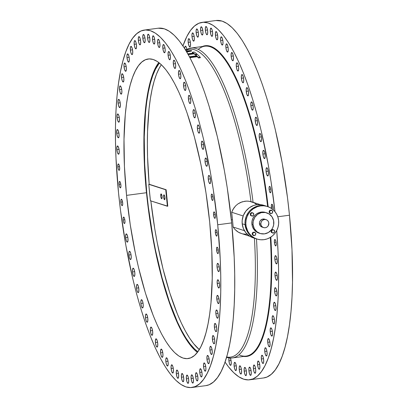 <?xml version="1.0" encoding="UTF-8"?>
<svg xmlns="http://www.w3.org/2000/svg" width="408" height="408" viewBox="0 0 408 408"><rect width="100%" height="100%" fill="white"/><g stroke="black" fill="none" stroke-linecap="round" stroke-linejoin="round"><path stroke-width="0.61" d="M245.065 224.686A17.09 16.361 -72.1 0 1 266.654 206.244A17.09 16.361 107.9 0 0 245.065 224.686L245.05 221.35L246.197 216.47L248.661 212.109L250.925 209.681L255.051 206.984L258.131 205.923L262.946 205.525L266.674 206.249L262.946 205.525L258.131 205.923L255.051 206.984L250.925 209.681L248.661 212.109L246.197 216.47L245.05 221.35L245.065 224.686L242.199 223.763L245.922 224.966A17.09 16.361 -72.1 0 1 267.515 206.519A17.09 16.361 -72.1 0 1 278.613 220.611L277.97 217.357L276.726 214.312L274.926 211.599L272.636 209.309L269.948 207.539L266.97 206.356L263.808 205.8L260.584 205.902L257.428 206.652L253.077 208.921L250.599 211.114L248.564 213.756L247.059 216.75L246.136 219.968L245.835 223.298L246.167 226.608L247.814 231.26L249.614 233.978L251.904 236.268L254.592 238.037L257.57 239.221L260.732 239.771L263.956 239.674L267.113 238.925L270.081 237.553L272.753 235.615L275.017 233.187L276.797 230.357L278.016 227.236L278.628 223.946L278.613 220.611A17.09 16.361 -72.1 0 1 257.025 239.052A17.09 16.361 -72.1 0 1 245.922 224.966L245.065 224.686A17.09 16.361 107.9 0 0 256.163 238.777L252.343 236.941L248.752 233.702L246.259 229.495L245.065 224.686L246.259 229.495L248.752 233.702L252.343 236.941L256.183 238.782A17.09 16.361 -72.1 0 1 245.065 224.686M267.515 206.519L263.787 205.321A17.09 16.361 107.9 0 0 242.199 223.763L243.392 228.572L245.886 232.774L249.477 236.018L253.317 237.859M200.634 30.539L202.791 30.253L200.634 30.539L201.261 33.563L202.19 35.027L202.883 34.083L202.929 31.278A4.167 1.097 82.4 0 1 202.332 35.042A4.167 1.097 82.4 0 1 200.634 30.539A4.167 1.097 82.4 0 1 201.231 26.78A4.167 1.097 82.4 0 1 202.929 31.278L202.302 28.259L201.368 26.79L200.68 27.739L200.634 30.539M142.826 38.24L144.983 37.954L142.826 38.24L143.453 41.259L144.381 42.728L145.075 41.784L145.121 38.979A4.167 1.097 82.4 0 1 144.524 42.743A4.167 1.097 82.4 0 1 142.826 38.24A4.167 1.097 82.4 0 1 143.422 34.476A4.167 1.097 82.4 0 1 145.121 38.979L144.493 35.96L143.56 34.491L142.871 35.435L142.826 38.24M196.161 32.676L198.314 32.39L196.161 32.676L196.784 35.695L197.717 37.164L198.405 36.22L198.451 33.415A4.167 1.097 82.4 0 1 197.855 37.179A4.167 1.097 82.4 0 1 196.161 32.676A4.167 1.097 82.4 0 1 196.758 28.912A4.167 1.097 82.4 0 1 198.451 33.415L197.824 30.396L196.896 28.927L196.202 29.871L196.161 32.676M138.353 40.377L140.51 40.086L138.353 40.377L138.98 43.396L139.908 44.865L140.602 43.916L140.643 41.116A4.167 1.097 82.4 0 1 140.046 44.875A4.167 1.097 82.4 0 1 138.353 40.377A4.167 1.097 82.4 0 1 138.95 36.613A4.167 1.097 82.4 0 1 140.643 41.116L140.02 38.092L139.087 36.628L138.399 37.572L138.353 40.377M192 36.654L194.157 36.363L192 36.654L192.627 39.673L193.555 41.142L194.249 40.193L194.29 37.393A4.167 1.097 82.4 0 1 193.698 41.152A4.167 1.097 82.4 0 1 192 36.654A4.167 1.097 82.4 0 1 192.596 32.89A4.167 1.097 82.4 0 1 194.29 37.393L193.667 34.369L192.734 32.905L192.046 33.849L192 36.654M134.191 44.35L136.349 44.064L134.191 44.35L134.819 47.369L135.747 48.838L136.44 47.894L136.486 45.089A4.167 1.097 82.4 0 1 135.889 48.853A4.167 1.097 82.4 0 1 134.191 44.35A4.167 1.097 82.4 0 1 134.788 40.591A4.167 1.097 82.4 0 1 136.486 45.089L135.859 42.07L134.926 40.601L134.237 41.55L134.191 44.35M188.195 42.427L190.352 42.136L188.195 42.427L188.822 45.446L189.756 46.915L190.444 45.971L190.49 43.166A4.167 1.097 82.4 0 1 189.893 46.93A4.167 1.097 82.4 0 1 188.195 42.427A4.167 1.097 82.4 0 1 188.792 38.663A4.167 1.097 82.4 0 1 190.49 43.166L189.863 40.147L188.935 38.678L188.241 39.622L188.195 42.427M130.392 50.123L132.544 49.837L130.392 50.123L131.014 53.147L131.947 54.611L132.636 53.667L132.682 50.862A4.167 1.097 82.4 0 1 132.085 54.626A4.167 1.097 82.4 0 1 130.392 50.123A4.167 1.097 82.4 0 1 130.988 46.364A4.167 1.097 82.4 0 1 132.682 50.862L132.054 47.843L131.126 46.374L130.433 47.323L130.392 50.123M126.99 57.635L129.147 57.344L126.99 57.635L127.617 60.654L128.546 62.123L129.239 61.175L129.28 58.375A4.167 1.097 82.4 0 1 128.688 62.133A4.167 1.097 82.4 0 1 126.99 57.635A4.167 1.097 82.4 0 1 127.587 53.871A4.167 1.097 82.4 0 1 129.28 58.375L128.658 55.35L127.724 53.887L127.036 54.83L126.99 57.635M124.027 66.795L126.184 66.504L124.027 66.795L124.654 69.814L125.582 71.283L126.276 70.334L126.322 67.534A4.167 1.097 82.4 0 1 125.725 71.293A4.167 1.097 82.4 0 1 124.027 66.795A4.167 1.097 82.4 0 1 124.624 63.031A4.167 1.097 82.4 0 1 126.322 67.534L125.695 64.51L124.761 63.046L124.073 63.99L124.027 66.795M121.533 77.505L123.69 77.219L121.533 77.505L122.16 80.524L123.094 81.993L123.782 81.049L123.828 78.244A4.167 1.097 82.4 0 1 123.231 82.008A4.167 1.097 82.4 0 1 121.533 77.505A4.167 1.097 82.4 0 1 122.13 73.741A4.167 1.097 82.4 0 1 123.828 78.244L123.201 75.225L122.273 73.756L121.579 74.7L121.533 77.505M119.539 89.648L121.696 89.362L119.539 89.648L120.166 92.672L121.099 94.136L121.788 93.192L121.834 90.387A4.167 1.097 82.4 0 1 121.237 94.151A4.167 1.097 82.4 0 1 119.539 89.648A4.167 1.097 82.4 0 1 120.136 85.889A4.167 1.097 82.4 0 1 121.834 90.387L121.207 87.368L120.273 85.899L119.585 86.848L119.539 89.648M118.065 103.097L120.222 102.811L118.065 103.097L118.692 106.116L119.626 107.584L120.314 106.641L120.36 103.836A4.167 1.097 82.4 0 1 119.763 107.6A4.167 1.097 82.4 0 1 118.065 103.097A4.167 1.097 82.4 0 1 118.662 99.333A4.167 1.097 82.4 0 1 120.36 103.836L119.733 100.817L118.799 99.348L118.111 100.291L118.065 103.097M117.127 117.698L119.284 117.412L117.127 117.698L117.754 120.717L118.687 122.186L119.376 121.242L119.422 118.437A4.167 1.097 82.4 0 1 118.825 122.201A4.167 1.097 82.4 0 1 117.127 117.698A4.167 1.097 82.4 0 1 117.723 113.934A4.167 1.097 82.4 0 1 119.422 118.437L118.794 115.418L117.861 113.949L117.172 114.893L117.127 117.698M116.734 133.294L118.891 133.003L116.734 133.294L117.361 136.313L118.294 137.782L118.983 136.833L119.029 134.033A4.167 1.097 82.4 0 1 118.432 137.792A4.167 1.097 82.4 0 1 116.734 133.294A4.167 1.097 82.4 0 1 117.331 129.53A4.167 1.097 82.4 0 1 119.029 134.033L118.402 131.014L117.468 129.545L116.78 130.489L116.734 133.294M116.892 149.71L119.049 149.425L116.892 149.71L117.519 152.73L118.453 154.199L119.141 153.255L119.187 150.45A4.167 1.097 82.4 0 1 118.59 154.214A4.167 1.097 82.4 0 1 116.892 149.71A4.167 1.097 82.4 0 1 117.489 145.947A4.167 1.097 82.4 0 1 119.187 150.45L118.56 147.431L117.626 145.962L116.938 146.906L116.892 149.71M125.669 237.645L127.826 237.354L125.669 237.645L126.296 240.664L127.225 242.133L127.918 241.189L127.964 238.384A4.167 1.097 82.4 0 1 127.367 242.148A4.167 1.097 82.4 0 1 125.669 237.645A4.167 1.097 82.4 0 1 126.266 233.881A4.167 1.097 82.4 0 1 127.964 238.384L127.337 235.365L126.403 233.896L125.715 234.84L125.669 237.645M128.887 255.046L131.044 254.76L128.887 255.046L129.514 258.07L130.443 259.534L131.136 258.59L131.182 255.785A4.167 1.097 82.4 0 1 130.585 259.549A4.167 1.097 82.4 0 1 128.887 255.046A4.167 1.097 82.4 0 1 129.484 251.287A4.167 1.097 82.4 0 1 131.182 255.785L130.555 252.766L129.622 251.297L128.933 252.246L128.887 255.046M132.524 271.942L134.681 271.651L132.524 271.942L133.151 274.961L134.079 276.43L134.773 275.487L134.819 272.682A4.167 1.097 82.4 0 1 134.222 276.445A4.167 1.097 82.4 0 1 132.524 271.942A4.167 1.097 82.4 0 1 133.12 268.178A4.167 1.097 82.4 0 1 134.819 272.682L134.191 269.663L133.258 268.194L132.569 269.137L132.524 271.942M136.537 288.14L138.695 287.849L136.537 288.14L137.159 291.159L138.093 292.628L138.781 291.679L138.827 288.879A4.167 1.097 82.4 0 1 138.23 292.638A4.167 1.097 82.4 0 1 136.537 288.14A4.167 1.097 82.4 0 1 137.134 284.376A4.167 1.097 82.4 0 1 138.827 288.879L138.2 285.86L137.272 284.391L136.578 285.335L136.537 288.14M140.882 303.46L143.04 303.175L140.882 303.46L141.51 306.485L142.438 307.948L143.131 307.005L143.177 304.2A4.167 1.097 82.4 0 1 142.581 307.964A4.167 1.097 82.4 0 1 140.882 303.46A4.167 1.097 82.4 0 1 141.479 299.702A4.167 1.097 82.4 0 1 143.177 304.2L142.55 301.18L141.617 299.712L140.928 300.66L140.882 303.46M145.513 317.745L147.671 317.455L145.513 317.745L146.141 320.765L147.069 322.233L147.762 321.29L147.808 318.485A4.167 1.097 82.4 0 1 147.212 322.249A4.167 1.097 82.4 0 1 145.513 317.745A4.167 1.097 82.4 0 1 146.11 313.981A4.167 1.097 82.4 0 1 147.808 318.485L147.181 315.466L146.248 313.997L145.559 314.94L145.513 317.745M150.379 330.827L152.536 330.541L150.379 330.827L151.006 333.851L151.939 335.315L152.628 334.371L152.674 331.566A4.167 1.097 82.4 0 1 152.077 335.33A4.167 1.097 82.4 0 1 150.379 330.827A4.167 1.097 82.4 0 1 150.975 327.068A4.167 1.097 82.4 0 1 152.674 331.566L152.046 328.547L151.118 327.078L150.424 328.027L150.379 330.827M155.428 342.572L157.585 342.286L155.428 342.572L156.055 345.591L156.988 347.06L157.677 346.117L157.723 343.312A4.167 1.097 82.4 0 1 157.126 347.075A4.167 1.097 82.4 0 1 155.428 342.572A4.167 1.097 82.4 0 1 156.024 338.808A4.167 1.097 82.4 0 1 157.723 343.312L157.095 340.292L156.167 338.824L155.474 339.767L155.428 342.572M160.604 352.844L162.761 352.558L160.604 352.844L161.231 355.863L162.165 357.332L162.853 356.388L162.899 353.583A4.167 1.097 82.4 0 1 162.302 357.347A4.167 1.097 82.4 0 1 160.604 352.844A4.167 1.097 82.4 0 1 161.201 349.08A4.167 1.097 82.4 0 1 162.899 353.583L162.272 350.564L161.339 349.095L160.65 350.038L160.604 352.844M165.852 361.534L168.009 361.248L165.852 361.534L166.474 364.553L167.407 366.022L168.096 365.078L168.142 362.273A4.167 1.097 82.4 0 1 167.545 366.037A4.167 1.097 82.4 0 1 165.852 361.534A4.167 1.097 82.4 0 1 166.449 357.775A4.167 1.097 82.4 0 1 168.142 362.273L167.515 359.254L166.586 357.785L165.893 358.734L165.852 361.534M228.914 360.851L231.071 360.56L228.914 360.851L229.541 363.87L230.474 365.339L231.163 364.395L231.209 361.59A4.167 1.097 82.4 0 1 230.612 365.354A4.167 1.097 82.4 0 1 228.914 360.851A4.167 1.097 82.4 0 1 229 357.867L228.914 360.851M171.11 368.546L173.262 368.261L171.11 368.546L171.732 371.571L172.666 373.034L173.354 372.091L173.4 369.286A4.167 1.097 82.4 0 1 172.803 373.05A4.167 1.097 82.4 0 1 171.11 368.546A4.167 1.097 82.4 0 1 171.702 364.788A4.167 1.097 82.4 0 1 173.4 369.286L172.773 366.267L171.845 364.798L171.151 365.746L171.11 368.546M234.126 366.109L236.283 365.823L234.126 366.109L234.753 369.128L235.686 370.597L236.375 369.653L236.421 366.848A4.167 1.097 82.4 0 1 235.824 370.612A4.167 1.097 82.4 0 1 234.126 366.109A4.167 1.097 82.4 0 1 234.722 362.345A4.167 1.097 82.4 0 1 236.421 366.848L235.793 363.829L234.865 362.36L234.172 363.304L234.126 366.109M176.317 373.805L178.475 373.519L176.317 373.805L176.945 376.829L177.878 378.293L178.566 377.349L178.612 374.544A4.167 1.097 82.4 0 1 178.016 378.308A4.167 1.097 82.4 0 1 176.317 373.805A4.167 1.097 82.4 0 1 176.914 370.046A4.167 1.097 82.4 0 1 178.612 374.544L177.985 371.525L177.057 370.056L176.363 371.005L176.317 373.805M239.236 369.556L241.393 369.265L239.236 369.556L239.863 372.575L240.796 374.044L241.485 373.096L241.531 370.296A4.167 1.097 82.4 0 1 240.934 374.054A4.167 1.097 82.4 0 1 239.236 369.556A4.167 1.097 82.4 0 1 239.833 365.792A4.167 1.097 82.4 0 1 241.531 370.296L240.904 367.271L239.975 365.808L239.282 366.751L239.236 369.556M181.427 377.252L183.585 376.966L181.427 377.252L182.055 380.271L182.988 381.74L183.677 380.797L183.722 377.992A4.167 1.097 82.4 0 1 183.126 381.755A4.167 1.097 82.4 0 1 181.427 377.252A4.167 1.097 82.4 0 1 182.024 373.488A4.167 1.097 82.4 0 1 183.722 377.992L183.095 374.972L182.167 373.504L181.473 374.447L181.427 377.252M244.188 371.153L246.345 370.862L244.188 371.153L244.815 374.172L245.749 375.64L246.437 374.692L246.483 371.892A4.167 1.097 82.4 0 1 245.886 375.651A4.167 1.097 82.4 0 1 244.188 371.153A4.167 1.097 82.4 0 1 244.785 367.389A4.167 1.097 82.4 0 1 246.483 371.892L245.856 368.868L244.922 367.404L244.234 368.348L244.188 371.153M186.38 378.848L188.537 378.563L186.38 378.848L187.007 381.868L187.94 383.336L188.629 382.393L188.674 379.588A4.167 1.097 82.4 0 1 188.078 383.352A4.167 1.097 82.4 0 1 186.38 378.848A4.167 1.097 82.4 0 1 186.976 375.085A4.167 1.097 82.4 0 1 188.674 379.588L188.047 376.569L187.119 375.1L186.425 376.043L186.38 378.848M248.926 370.882L251.083 370.591L248.926 370.882L249.553 373.901L250.487 375.365L251.175 374.422L251.221 371.622A4.167 1.097 82.4 0 1 250.624 375.38A4.167 1.097 82.4 0 1 248.926 370.882A4.167 1.097 82.4 0 1 249.523 367.118A4.167 1.097 82.4 0 1 251.221 371.622L250.594 368.597L249.665 367.134L248.972 368.077L248.926 370.882M191.117 378.578L193.275 378.293L191.117 378.578L191.745 381.597L192.678 383.066L193.367 382.123L193.412 379.318A4.167 1.097 82.4 0 1 192.816 383.081A4.167 1.097 82.4 0 1 191.117 378.578A4.167 1.097 82.4 0 1 191.714 374.814A4.167 1.097 82.4 0 1 193.412 379.318L192.785 376.298L191.857 374.83L191.163 375.773L191.117 378.578M253.404 368.745L255.556 368.455L253.404 368.745L254.026 371.765L254.959 373.233L255.648 372.29L255.694 369.485A4.167 1.097 82.4 0 1 255.097 373.249A4.167 1.097 82.4 0 1 253.404 368.745A4.167 1.097 82.4 0 1 254 364.981A4.167 1.097 82.4 0 1 255.694 369.485L255.066 366.466L254.138 364.997L253.445 365.94L253.404 368.745M195.595 376.441L197.752 376.156L195.595 376.441L196.222 379.465L197.151 380.929L197.844 379.986L197.885 377.181A4.167 1.097 82.4 0 1 197.288 380.945A4.167 1.097 82.4 0 1 195.595 376.441A4.167 1.097 82.4 0 1 196.192 372.683A4.167 1.097 82.4 0 1 197.885 377.181L197.263 374.161L196.33 372.693L195.641 373.641L195.595 376.441M257.56 364.767L259.718 364.482L257.56 364.767L258.188 367.786L259.121 369.255L259.809 368.312L259.855 365.507A4.167 1.097 82.4 0 1 259.259 369.271A4.167 1.097 82.4 0 1 257.56 364.767A4.167 1.097 82.4 0 1 258.157 361.004A4.167 1.097 82.4 0 1 259.855 365.507L259.228 362.488L258.3 361.019L257.606 361.962L257.56 364.767M199.757 372.468L201.909 372.178L199.757 372.468L200.379 375.488L201.312 376.956L202.001 376.008L202.047 373.208A4.167 1.097 82.4 0 1 201.45 376.966A4.167 1.097 82.4 0 1 199.757 372.468A4.167 1.097 82.4 0 1 200.348 368.705A4.167 1.097 82.4 0 1 202.047 373.208L201.419 370.184L200.491 368.72L199.798 369.663L199.757 372.468M261.365 358.994L263.522 358.709L261.365 358.994L261.992 362.013L262.92 363.482L263.614 362.539L263.655 359.734A4.167 1.097 82.4 0 1 263.058 363.497A4.167 1.097 82.4 0 1 261.365 358.994A4.167 1.097 82.4 0 1 261.962 355.23A4.167 1.097 82.4 0 1 263.655 359.734L263.033 356.714L262.099 355.246L261.411 356.189L261.365 358.994M203.556 366.695L205.714 366.404L203.556 366.695L204.184 369.714L205.112 371.183L205.805 370.235L205.851 367.435A4.167 1.097 82.4 0 1 205.255 371.193A4.167 1.097 82.4 0 1 203.556 366.695A4.167 1.097 82.4 0 1 204.153 362.931A4.167 1.097 82.4 0 1 205.851 367.435L205.224 364.41L204.291 362.947L203.602 363.89L203.556 366.695M264.767 351.487L266.919 351.201L264.767 351.487L265.389 354.506L266.322 355.975L267.01 355.031L267.056 352.226A4.167 1.097 82.4 0 1 266.46 355.99A4.167 1.097 82.4 0 1 264.767 351.487A4.167 1.097 82.4 0 1 265.358 347.723A4.167 1.097 82.4 0 1 267.056 352.226L266.429 349.207L265.501 347.738L264.807 348.682L264.767 351.487M206.958 359.183L209.115 358.897L206.958 359.183L207.585 362.207L208.514 363.671L209.207 362.727L209.248 359.922A4.167 1.097 82.4 0 1 208.651 363.686A4.167 1.097 82.4 0 1 206.958 359.183A4.167 1.097 82.4 0 1 207.555 355.424A4.167 1.097 82.4 0 1 209.248 359.922L208.626 356.903L207.692 355.434L207.004 356.383L206.958 359.183M267.725 342.327L269.882 342.037L267.725 342.327L268.352 345.346L269.285 346.815L269.974 345.872L270.02 343.067A4.167 1.097 82.4 0 1 269.423 346.831A4.167 1.097 82.4 0 1 267.725 342.327A4.167 1.097 82.4 0 1 268.321 338.564A4.167 1.097 82.4 0 1 270.02 343.067L269.392 340.048L268.464 338.579L267.77 339.522L267.725 342.327M209.921 350.023L212.073 349.738L209.921 350.023L210.543 353.048L211.477 354.511L212.165 353.568L212.211 350.763A4.167 1.097 82.4 0 1 211.614 354.526A4.167 1.097 82.4 0 1 209.921 350.023A4.167 1.097 82.4 0 1 210.518 346.265A4.167 1.097 82.4 0 1 212.211 350.763L211.584 347.744L210.656 346.275L209.962 347.223L209.921 350.023M270.218 331.612L272.376 331.327L270.218 331.612L270.846 334.637L271.774 336.1L272.468 335.157L272.513 332.352A4.167 1.097 82.4 0 1 271.917 336.115A4.167 1.097 82.4 0 1 270.218 331.612A4.167 1.097 82.4 0 1 270.815 327.853A4.167 1.097 82.4 0 1 272.513 332.352L271.886 329.332L270.953 327.864L270.264 328.812L270.218 331.612M212.41 339.313L214.567 339.028L212.41 339.313L213.037 342.332L213.971 343.801L214.659 342.858L214.705 340.053A4.167 1.097 82.4 0 1 214.108 343.817A4.167 1.097 82.4 0 1 212.41 339.313A4.167 1.097 82.4 0 1 213.007 335.549A4.167 1.097 82.4 0 1 214.705 340.053L214.078 337.034L213.144 335.565L212.456 336.508L212.41 339.313M272.212 319.469L274.37 319.184L272.212 319.469L272.84 322.488L273.773 323.957L274.462 323.014L274.507 320.209A4.167 1.097 82.4 0 1 273.911 323.972A4.167 1.097 82.4 0 1 272.212 319.469A4.167 1.097 82.4 0 1 272.809 315.705A4.167 1.097 82.4 0 1 274.507 320.209L273.88 317.189L272.947 315.721L272.258 316.664L272.212 319.469M214.404 327.17L216.561 326.879L214.404 327.17L215.031 330.189L215.965 331.658L216.653 330.71L216.699 327.91A4.167 1.097 82.4 0 1 216.102 331.668A4.167 1.097 82.4 0 1 214.404 327.17A4.167 1.097 82.4 0 1 215.001 323.406A4.167 1.097 82.4 0 1 216.699 327.91L216.072 324.885L215.138 323.422L214.45 324.365L214.404 327.17M273.686 306.02L275.844 305.735L273.686 306.02L274.314 309.045L275.247 310.508L275.935 309.565L275.981 306.76A4.167 1.097 82.4 0 1 275.385 310.524A4.167 1.097 82.4 0 1 273.686 306.02A4.167 1.097 82.4 0 1 274.283 302.262A4.167 1.097 82.4 0 1 275.981 306.76L275.354 303.741L274.421 302.272L273.732 303.22L273.686 306.02M215.878 313.721L218.035 313.436L215.878 313.721L216.505 316.741L217.439 318.209L218.127 317.266L218.173 314.461A4.167 1.097 82.4 0 1 217.576 318.225A4.167 1.097 82.4 0 1 215.878 313.721A4.167 1.097 82.4 0 1 216.475 309.958A4.167 1.097 82.4 0 1 218.173 314.461L217.546 311.442L216.617 309.973L215.924 310.916L215.878 313.721M274.625 291.419L276.782 291.134L274.625 291.419L275.252 294.443L276.185 295.907L276.874 294.964L276.92 292.159A4.167 1.097 82.4 0 1 276.323 295.922A4.167 1.097 82.4 0 1 274.625 291.419A4.167 1.097 82.4 0 1 275.221 287.66A4.167 1.097 82.4 0 1 276.92 292.159L276.293 289.139L275.359 287.671L274.671 288.619L274.625 291.419M216.816 299.12L218.974 298.835L216.816 299.12L217.444 302.139L218.377 303.608L219.065 302.665L219.111 299.86A4.167 1.097 82.4 0 1 218.515 303.623A4.167 1.097 82.4 0 1 216.816 299.12A4.167 1.097 82.4 0 1 217.413 295.356A4.167 1.097 82.4 0 1 219.111 299.86L218.484 296.84L217.556 295.372L216.862 296.315L216.816 299.12M275.017 275.828L277.175 275.538L275.017 275.828L275.645 278.848L276.578 280.316L277.267 279.368L277.312 276.568A4.167 1.097 82.4 0 1 276.716 280.327A4.167 1.097 82.4 0 1 275.017 275.828A4.167 1.097 82.4 0 1 275.614 272.065A4.167 1.097 82.4 0 1 277.312 276.568L276.685 273.544L275.752 272.08L275.063 273.023L275.017 275.828M217.209 283.524L219.366 283.239L217.209 283.524L217.836 286.543L218.77 288.012L219.458 287.069L219.504 284.264A4.167 1.097 82.4 0 1 218.907 288.028A4.167 1.097 82.4 0 1 217.209 283.524A4.167 1.097 82.4 0 1 217.806 279.76A4.167 1.097 82.4 0 1 219.504 284.264L218.877 281.245L217.949 279.776L217.255 280.719L217.209 283.524M274.859 259.411L277.017 259.121L274.859 259.411L275.487 262.431L276.42 263.894L277.108 262.951L277.154 260.151A4.167 1.097 82.4 0 1 276.558 263.91A4.167 1.097 82.4 0 1 274.859 259.411A4.167 1.097 82.4 0 1 275.456 255.648A4.167 1.097 82.4 0 1 277.154 260.151L276.527 257.127L275.594 255.663L274.905 256.606L274.859 259.411M217.051 267.107L219.208 266.822L217.051 267.107L217.678 270.127L218.611 271.595L219.3 270.652L219.346 267.847A4.167 1.097 82.4 0 1 218.749 271.611A4.167 1.097 82.4 0 1 217.051 267.107A4.167 1.097 82.4 0 1 217.648 263.344A4.167 1.097 82.4 0 1 219.346 267.847L218.719 264.828L217.79 263.359L217.097 264.302L217.051 267.107M266.082 171.477L268.24 171.187L266.082 171.477L266.71 174.496L267.643 175.965L268.331 175.017L268.377 172.217A4.167 1.097 82.4 0 1 267.781 175.976A4.167 1.097 82.4 0 1 266.082 171.477A4.167 1.097 82.4 0 1 266.679 167.714A4.167 1.097 82.4 0 1 268.377 172.217L267.75 169.192L266.822 167.729L266.128 168.672L266.082 171.477M208.274 179.173L210.431 178.888L208.274 179.173L208.901 182.192L209.834 183.661L210.523 182.718L210.569 179.913A4.167 1.097 82.4 0 1 209.972 183.677A4.167 1.097 82.4 0 1 208.274 179.173A4.167 1.097 82.4 0 1 208.871 175.409A4.167 1.097 82.4 0 1 210.569 179.913L209.941 176.894L209.013 175.425L208.32 176.368L208.274 179.173M262.864 154.071L265.022 153.785L262.864 154.071L263.491 157.09L264.425 158.559L265.113 157.615L265.159 154.811A4.167 1.097 82.4 0 1 264.562 158.574A4.167 1.097 82.4 0 1 262.864 154.071A4.167 1.097 82.4 0 1 263.461 150.307A4.167 1.097 82.4 0 1 265.159 154.811L264.532 151.791L263.604 150.322L262.91 151.266L262.864 154.071M205.056 161.772L207.213 161.481L205.056 161.772L205.683 164.791L206.616 166.26L207.305 165.311L207.351 162.511A4.167 1.097 82.4 0 1 206.754 166.27A4.167 1.097 82.4 0 1 205.056 161.772A4.167 1.097 82.4 0 1 205.652 158.008A4.167 1.097 82.4 0 1 207.351 162.511L206.723 159.487L205.795 158.024L205.102 158.967L205.056 161.772M259.228 137.18L261.385 136.889L259.228 137.18L259.855 140.199L260.788 141.668L261.477 140.719L261.523 137.919A4.167 1.097 82.4 0 1 260.926 141.678A4.167 1.097 82.4 0 1 259.228 137.18A4.167 1.097 82.4 0 1 259.825 133.416A4.167 1.097 82.4 0 1 261.523 137.919L260.896 134.895L259.967 133.431L259.274 134.375L259.228 137.18M201.424 144.876L203.582 144.59L201.424 144.876L202.047 147.895L202.98 149.364L203.669 148.42L203.714 145.615A4.167 1.097 82.4 0 1 203.118 149.379A4.167 1.097 82.4 0 1 201.424 144.876A4.167 1.097 82.4 0 1 202.021 141.112A4.167 1.097 82.4 0 1 203.714 145.615L203.092 142.596L202.159 141.127L201.47 142.071L201.424 144.876M255.219 120.982L257.377 120.692L255.219 120.982L255.847 124.001L256.775 125.47L257.468 124.522L257.509 121.722A4.167 1.097 82.4 0 1 256.913 125.48A4.167 1.097 82.4 0 1 255.219 120.982A4.167 1.097 82.4 0 1 255.816 117.218A4.167 1.097 82.4 0 1 257.509 121.722L256.887 118.697L255.954 117.234L255.265 118.177L255.219 120.982M197.411 128.678L199.568 128.393L197.411 128.678L198.038 131.697L198.966 133.166L199.66 132.223L199.706 129.418A4.167 1.097 82.4 0 1 199.109 133.181A4.167 1.097 82.4 0 1 197.411 128.678A4.167 1.097 82.4 0 1 198.007 124.919A4.167 1.097 82.4 0 1 199.706 129.418L199.079 126.398L198.145 124.93L197.457 125.873L197.411 128.678M250.869 105.657L253.026 105.371L250.869 105.657L251.496 108.676L252.43 110.145L253.118 109.201L253.164 106.396A4.167 1.097 82.4 0 1 252.567 110.16A4.167 1.097 82.4 0 1 250.869 105.657A4.167 1.097 82.4 0 1 251.466 101.893A4.167 1.097 82.4 0 1 253.164 106.396L252.537 103.377L251.609 101.908L250.915 102.852L250.869 105.657M193.066 113.358L195.223 113.067L193.066 113.358L193.688 116.377L194.621 117.846L195.31 116.897L195.356 114.097A4.167 1.097 82.4 0 1 194.759 117.856A4.167 1.097 82.4 0 1 193.066 113.358A4.167 1.097 82.4 0 1 193.662 109.594A4.167 1.097 82.4 0 1 195.356 114.097L194.733 111.073L193.8 109.609L193.111 110.553L193.066 113.358M246.238 91.377L248.395 91.086L246.238 91.377L246.865 94.396L247.799 95.865L248.487 94.916L248.533 92.116A4.167 1.097 82.4 0 1 247.936 95.875A4.167 1.097 82.4 0 1 246.238 91.377A4.167 1.097 82.4 0 1 246.835 87.613A4.167 1.097 82.4 0 1 248.533 92.116L247.906 89.092L246.978 87.628L246.284 88.572L246.238 91.377M188.43 99.073L190.587 98.787L188.43 99.073L189.057 102.092L189.99 103.561L190.679 102.617L190.725 99.812A4.167 1.097 82.4 0 1 190.128 103.576A4.167 1.097 82.4 0 1 188.43 99.073A4.167 1.097 82.4 0 1 189.026 95.309A4.167 1.097 82.4 0 1 190.725 99.812L190.097 96.793L189.169 95.324L188.476 96.268L188.43 99.073M241.373 78.29L243.53 78.004L241.373 78.29L242 81.309L242.928 82.778L243.622 81.835L243.668 79.03A4.167 1.097 82.4 0 1 243.071 82.793A4.167 1.097 82.4 0 1 241.373 78.29A4.167 1.097 82.4 0 1 241.97 74.526A4.167 1.097 82.4 0 1 243.668 79.03L243.041 76.01L242.107 74.542L241.419 75.485L241.373 78.29M183.564 85.991L185.722 85.7L183.564 85.991L184.192 89.01L185.125 90.479L185.813 89.531L185.859 86.731A4.167 1.097 82.4 0 1 185.263 90.489A4.167 1.097 82.4 0 1 183.564 85.991A4.167 1.097 82.4 0 1 184.161 82.227A4.167 1.097 82.4 0 1 185.859 86.731L185.232 83.706L184.299 82.243L183.61 83.186L183.564 85.991M236.324 66.545L238.481 66.259L236.324 66.545L236.951 69.569L237.879 71.033L238.573 70.089L238.619 67.284A4.167 1.097 82.4 0 1 238.022 71.048A4.167 1.097 82.4 0 1 236.324 66.545A4.167 1.097 82.4 0 1 236.921 62.786A4.167 1.097 82.4 0 1 238.619 67.284L237.992 64.265L237.058 62.801L236.37 63.745L236.324 66.545M178.515 74.246L180.673 73.96L178.515 74.246L179.143 77.265L180.076 78.734L180.764 77.79L180.81 74.985A4.167 1.097 82.4 0 1 180.214 78.749A4.167 1.097 82.4 0 1 178.515 74.246A4.167 1.097 82.4 0 1 179.112 70.482A4.167 1.097 82.4 0 1 180.81 74.985L180.183 71.966L179.25 70.497L178.561 71.441L178.515 74.246M231.147 56.273L233.305 55.988L231.147 56.273L231.775 59.293L232.708 60.761L233.396 59.818L233.442 57.013A4.167 1.097 82.4 0 1 232.846 60.777A4.167 1.097 82.4 0 1 231.147 56.273A4.167 1.097 82.4 0 1 231.744 52.51A4.167 1.097 82.4 0 1 233.442 57.013L232.815 53.994L231.882 52.525L231.193 53.468L231.147 56.273M173.339 63.974L175.496 63.684L173.339 63.974L173.966 66.994L174.899 68.462L175.588 67.514L175.634 64.714A4.167 1.097 82.4 0 1 175.037 68.473A4.167 1.097 82.4 0 1 173.339 63.974A4.167 1.097 82.4 0 1 173.936 60.211A4.167 1.097 82.4 0 1 175.634 64.714L175.006 61.695L174.078 60.226L173.385 61.169L173.339 63.974M225.904 47.583L228.062 47.297L225.904 47.583L226.532 50.602L227.46 52.071L228.154 51.127L228.194 48.322A4.167 1.097 82.4 0 1 227.598 52.086A4.167 1.097 82.4 0 1 225.904 47.583A4.167 1.097 82.4 0 1 226.501 43.819A4.167 1.097 82.4 0 1 228.194 48.322L227.572 45.303L226.639 43.835L225.95 44.778L225.904 47.583M168.096 55.284L170.253 54.993L168.096 55.284L168.723 58.303L169.651 59.772L170.345 58.823L170.391 56.023A4.167 1.097 82.4 0 1 169.794 59.782A4.167 1.097 82.4 0 1 168.096 55.284A4.167 1.097 82.4 0 1 168.693 51.52A4.167 1.097 82.4 0 1 170.391 56.023L169.764 52.999L168.83 51.535L168.142 52.479L168.096 55.284M220.646 40.571L222.804 40.285L220.646 40.571L221.274 43.59L222.202 45.058L222.895 44.115L222.941 41.31A4.167 1.097 82.4 0 1 222.345 45.074A4.167 1.097 82.4 0 1 220.646 40.571A4.167 1.097 82.4 0 1 221.243 36.807A4.167 1.097 82.4 0 1 222.941 41.31L222.314 38.291L221.381 36.822L220.692 37.765L220.646 40.571M162.838 48.272L164.995 47.981L162.838 48.272L163.465 51.291L164.393 52.76L165.087 51.811L165.133 49.011A4.167 1.097 82.4 0 1 164.536 52.77A4.167 1.097 82.4 0 1 162.838 48.272A4.167 1.097 82.4 0 1 163.435 44.508A4.167 1.097 82.4 0 1 165.133 49.011L164.506 45.987L163.572 44.523L162.884 45.467L162.838 48.272M215.434 35.312L217.591 35.027L215.434 35.312L216.061 38.332L216.99 39.8L217.683 38.857L217.729 36.052A4.167 1.097 82.4 0 1 217.132 39.816A4.167 1.097 82.4 0 1 215.434 35.312A4.167 1.097 82.4 0 1 216.031 31.549A4.167 1.097 82.4 0 1 217.729 36.052L217.102 33.033L216.169 31.564L215.48 32.507L215.434 35.312M157.626 43.013L159.783 42.723L157.626 43.013L158.253 46.033L159.181 47.501L159.875 46.553L159.921 43.753A4.167 1.097 82.4 0 1 159.324 47.512A4.167 1.097 82.4 0 1 157.626 43.013A4.167 1.097 82.4 0 1 158.222 39.25A4.167 1.097 82.4 0 1 159.921 43.753L159.293 40.729L158.36 39.265L157.672 40.208L157.626 43.013M210.324 31.865L212.481 31.579L210.324 31.865L210.951 34.884L211.88 36.353L212.573 35.409L212.619 32.604A4.167 1.097 82.4 0 1 212.022 36.368A4.167 1.097 82.4 0 1 210.324 31.865A4.167 1.097 82.4 0 1 210.921 28.101A4.167 1.097 82.4 0 1 212.619 32.604L211.992 29.585L211.058 28.116L210.37 29.06L210.324 31.865M152.516 39.566L154.673 39.275L152.516 39.566L153.143 42.585L154.071 44.054L154.765 43.11L154.811 40.305A4.167 1.097 82.4 0 1 154.214 44.069A4.167 1.097 82.4 0 1 152.516 39.566A4.167 1.097 82.4 0 1 153.112 35.802A4.167 1.097 82.4 0 1 154.811 40.305L154.183 37.286L153.25 35.817L152.561 36.761L152.516 39.566M205.372 30.268L207.529 29.983L205.372 30.268L205.999 33.288L206.927 34.757L207.621 33.813L207.667 31.008A4.167 1.097 82.4 0 1 207.07 34.772A4.167 1.097 82.4 0 1 205.372 30.268A4.167 1.097 82.4 0 1 205.969 26.505A4.167 1.097 82.4 0 1 207.667 31.008L207.04 27.989L206.106 26.52L205.418 27.463L205.372 30.268M147.563 37.97L149.721 37.679L147.563 37.97L148.191 40.989L149.124 42.458L149.812 41.509L149.858 38.709A4.167 1.097 82.4 0 1 149.262 42.468A4.167 1.097 82.4 0 1 147.563 37.97A4.167 1.097 82.4 0 1 148.16 34.206A4.167 1.097 82.4 0 1 149.858 38.709L149.231 35.69L148.298 34.221L147.609 35.165L147.563 37.97M123.155 219.999L124.838 219.774L123.155 219.999L123.644 222.36L124.374 223.507L124.909 222.768L124.945 220.58A3.259 0.857 82.4 0 1 124.481 223.518A3.259 0.857 82.4 0 1 123.155 219.999A3.259 0.857 82.4 0 1 123.619 217.061A3.259 0.857 82.4 0 1 124.945 220.58L124.455 218.219L123.731 217.071L123.191 217.811L123.155 219.999M274.405 242.429L276.089 242.204L274.405 242.429L274.895 244.79L275.624 245.937L276.16 245.198L276.196 243.005A3.259 0.857 82.4 0 1 275.731 245.947A3.259 0.857 82.4 0 1 274.405 242.429A3.259 0.857 82.4 0 1 274.87 239.491A3.259 0.857 82.4 0 1 276.196 243.005L275.706 240.649L274.982 239.501L274.441 240.241L274.405 242.429M216.597 250.13L218.28 249.905L216.597 250.13L217.087 252.486L217.816 253.633L218.351 252.894L218.387 250.706A3.259 0.857 82.4 0 1 217.923 253.643A3.259 0.857 82.4 0 1 216.597 250.13A3.259 0.857 82.4 0 1 217.061 247.187A3.259 0.857 82.4 0 1 218.387 250.706L217.898 248.345L217.173 247.202L216.633 247.936L216.597 250.13M215.347 232.611L217.036 232.387L215.347 232.611L215.837 234.972L216.566 236.12L217.107 235.38L217.143 233.187A3.259 0.857 82.4 0 1 216.674 236.13A3.259 0.857 82.4 0 1 215.347 232.611A3.259 0.857 82.4 0 1 215.817 229.673A3.259 0.857 82.4 0 1 217.143 233.187L216.653 230.831L215.924 229.684L215.383 230.423L215.347 232.611M273.141 209.901L272.983 206.458L271.957 204.204L271.417 204.938L271.381 207.131L273.069 206.907L271.381 207.131L271.606 208.534A3.259 0.857 82.4 0 1 271.381 207.131A3.259 0.857 82.4 0 1 271.85 204.194A3.259 0.857 82.4 0 1 273.176 207.708A3.259 0.857 82.4 0 1 273.166 209.758M213.573 214.832L215.261 214.608L213.573 214.832L214.062 217.189L214.792 218.336L215.332 217.597L215.368 215.409A3.259 0.857 82.4 0 1 214.899 218.346A3.259 0.857 82.4 0 1 213.573 214.832A3.259 0.857 82.4 0 1 214.042 211.89A3.259 0.857 82.4 0 1 215.368 215.409L214.878 213.047L214.149 211.9L213.608 212.639L213.573 214.832M269.101 189.281L270.785 189.057L269.101 189.281L269.591 191.638L270.315 192.785L270.856 192.051L270.892 189.858A3.259 0.857 82.4 0 1 270.428 192.795A3.259 0.857 82.4 0 1 269.101 189.281A3.259 0.857 82.4 0 1 269.566 186.339A3.259 0.857 82.4 0 1 270.892 189.858L270.402 187.496L269.673 186.354L269.137 187.088L269.101 189.281M211.293 196.977L212.976 196.753L211.293 196.977L211.783 199.339L212.507 200.486L213.047 199.747L213.083 197.559A3.259 0.857 82.4 0 1 212.619 200.496A3.259 0.857 82.4 0 1 211.293 196.977A3.259 0.857 82.4 0 1 211.757 194.04A3.259 0.857 82.4 0 1 213.083 197.559L212.594 195.197L211.869 194.05L211.329 194.789L211.293 196.977M117.851 166.852L119.534 166.627L117.851 166.852L118.34 169.213L119.065 170.355L119.605 169.621L119.641 167.428A3.259 0.857 82.4 0 1 119.177 170.371A3.259 0.857 82.4 0 1 117.851 166.852A3.259 0.857 82.4 0 1 118.315 163.914A3.259 0.857 82.4 0 1 119.641 167.428L119.151 165.072L118.422 163.924L117.886 164.659L117.851 166.852M119.095 184.37L120.783 184.146L119.095 184.37L119.585 186.726L120.314 187.874L120.855 187.134L120.89 184.946A3.259 0.857 82.4 0 1 120.421 187.884A3.259 0.857 82.4 0 1 119.095 184.37A3.259 0.857 82.4 0 1 119.564 181.427A3.259 0.857 82.4 0 1 120.89 184.946L120.401 182.585L119.672 181.438L119.131 182.177L119.095 184.37M120.87 202.149L122.558 201.924L120.87 202.149L121.36 204.51L122.089 205.657L122.629 204.918L122.665 202.725A3.259 0.857 82.4 0 1 122.196 205.668A3.259 0.857 82.4 0 1 120.87 202.149A3.259 0.857 82.4 0 1 121.339 199.211A3.259 0.857 82.4 0 1 122.665 202.725L122.176 200.369L121.446 199.221L120.906 199.961L120.87 202.149M126.551 195.376L146.482 192.719L126.551 195.376L130.254 224.757L135.415 253.526L138.48 267.332L145.437 293.123L153.265 315.675L157.411 325.457L161.665 334.116L165.98 341.572L170.309 347.744L174.624 352.578L178.872 356.031L183.019 358.061L187.022 358.658L190.842 357.811L194.448 355.526L197.793 351.829L200.858 346.754L203.602 340.349L206.009 332.678L208.049 323.814L209.707 313.844L210.962 302.858L212.226 278.292L211.798 251.048L209.692 222.181A151.113 39.744 82.4 0 1 188.068 358.571A151.113 39.744 82.4 0 1 126.551 195.376A151.113 39.744 82.4 0 1 148.17 58.987A151.113 39.744 82.4 0 1 209.692 222.181L205.984 192.8L200.823 164.031L194.407 136.986L186.976 112.695L182.973 101.883L178.826 92.101L174.573 83.441L170.264 75.985L165.929 69.814L161.614 64.979L157.366 61.526L153.219 59.497L149.216 58.9L145.396 59.747L141.795 62.031L138.445 65.729L135.385 70.803L132.636 77.209L130.228 84.879L128.189 93.743L126.531 103.714L125.276 114.694L124.012 139.266L124.44 166.51L126.551 195.376M205.831 385.647L209.187 384.729L213.481 382.005L217.479 377.594L221.131 371.54L224.41 363.9L227.281 354.746L229.714 344.173L231.688 332.275L233.187 319.168L234.192 304.985L234.697 289.853L234.697 273.926L234.187 257.351L231.673 222.911A180.295 47.42 -97.6 0 0 158.273 28.203L144.32 30.059A180.295 47.42 82.4 0 1 217.719 224.772L231.673 222.911L227.251 187.859L224.375 170.519L217.433 137.062L209.136 106.289L204.571 92.284L199.792 79.382L194.846 67.708L189.776 57.38L184.63 48.486L179.459 41.121L174.313 35.353L169.244 31.232L164.296 28.81L158.227 28.208M191.923 387.498L205.877 385.637A180.295 47.42 -97.6 0 0 231.673 222.911L217.719 224.772A180.295 47.42 82.4 0 1 191.923 387.498A180.295 47.42 82.4 0 1 118.524 192.785L116.005 158.345L115.5 141.775L115.495 125.843L115.999 110.716L117.004 96.528L118.504 83.426L120.477 71.528L122.915 60.95L125.781 51.801L129.061 44.161L132.712 38.107L136.711 33.696L141.005 30.967L145.564 29.957L150.343 30.666L155.29 33.094L160.359 37.21L165.505 42.978L170.677 50.342L175.822 59.237L180.892 69.569L185.839 81.243L190.618 94.141L195.182 108.146L199.481 123.119L203.48 138.919L210.421 172.38L213.297 189.715L217.719 224.772L220.233 259.213L220.743 275.783L220.743 291.715L220.238 306.841L219.234 321.03L217.734 334.132L215.761 346.03L213.328 356.607L210.457 365.757L207.177 373.397L203.526 379.45L199.527 383.862L195.233 386.585L190.674 387.6L185.895 386.891L180.948 384.464L175.879 380.348L170.733 374.58L165.566 367.21L160.421 358.321L155.346 347.988L150.399 336.314L145.62 323.416L141.061 309.412L136.756 294.438L132.758 278.639L125.817 245.177L120.503 210.324L118.524 192.785A180.295 47.42 82.4 0 1 144.32 30.059M268.163 206.744A156.743 41.223 -97.6 0 0 202.312 46.517L206.321 45.62L210.472 46.237L214.771 48.343L219.183 51.923L223.655 56.942L228.149 63.342L232.621 71.074L237.033 80.055L241.332 90.204L249.451 113.592L256.668 140.347L262.701 169.432L265.2 184.508L268.163 206.744M198.278 49.337A156.325 41.116 82.4 0 1 267.628 206.555A156.325 41.116 -97.6 0 0 204.893 46.175L191.071 48.017A156.325 41.116 82.4 0 1 253.077 202.302A156.325 41.116 -97.6 0 0 186.925 49.429A156.325 41.116 82.4 0 1 191.071 48.017M263.639 377.946L266.995 377.033L271.289 374.304L275.288 369.893L278.939 363.839L282.219 356.199L285.085 347.05L287.523 336.473L289.496 324.574L290.996 311.472L292 297.284L292.505 282.158L291.995 249.655L289.476 215.215L277.782 216.77L289.476 215.215A180.295 47.42 -97.6 0 0 216.077 20.502L202.123 22.364A180.295 47.42 82.4 0 1 274.961 211.64L271.101 182.014L268.229 164.679L261.288 131.223L257.29 115.423L252.986 100.45L248.426 86.445L243.647 73.542L238.7 61.868L233.626 51.535L228.48 42.646L223.314 35.282L218.168 29.509L213.098 25.393L208.151 22.97L203.373 22.256L198.813 23.271L194.519 25.995L190.521 30.406L186.869 36.46L182.947 45.92A180.295 47.42 82.4 0 1 202.123 22.364M246.825 234.284L242.413 233.866L238.359 232.208L234.952 229.434L233.152 227.042A155.285 40.841 -97.6 0 0 232.463 219.672L231.356 219.82L232.463 219.672A155.285 40.841 -97.6 0 0 231.678 212.267L233.759 208.141L235.712 205.78L238.043 203.837L242.082 201.843L246.503 201.088L249.497 201.312L254.189 202.863L257.234 204.872M252.032 201.97L250.961 201.639A155.285 40.841 -97.6 0 0 189.48 49.276L187.037 49.603M197.268 56.702L189.934 57.676L197.268 56.702L197.227 56.289A155.285 40.841 82.4 0 1 198.446 57.553L200.292 57.309A155.285 40.841 -97.6 0 0 197.375 54.453L195.529 54.697A155.285 40.841 82.4 0 1 196.733 55.799L189.45 56.768L196.733 55.799A155.285 40.841 82.4 0 0 195.529 54.697L195.57 55.105L195.529 54.697L197.375 54.453A155.285 40.841 -97.6 0 1 200.292 57.309L198.446 57.553L198.487 57.967A155.285 40.841 -97.6 0 0 197.268 56.702L197.227 56.289L189.725 57.288L197.227 56.289A155.285 40.841 82.4 0 1 198.446 57.553L198.487 57.967L200.333 57.722L198.487 57.967A155.285 40.841 -97.6 0 0 197.268 56.702M196.386 55.845A155.285 40.841 -97.6 0 0 195.57 55.105A155.285 40.841 -97.6 0 1 196.386 55.845M191.571 50.99L186.813 52.071L191.571 50.99L191.531 50.577A155.285 40.841 -97.6 0 0 191.464 50.546L186.124 50.903L191.464 50.546A155.285 40.841 -97.6 0 1 191.531 50.577L191.571 50.99M187.068 49.898L185.655 50.286M194.035 53.846L188.266 54.611L194.035 53.846L193.994 53.433A155.285 40.841 82.4 0 1 195.177 54.392L197.023 54.147A155.285 40.841 -97.6 0 0 194.177 52.015L192.336 52.26A155.285 40.841 82.4 0 1 193.504 53.071L187.823 53.825L193.504 53.071A155.285 40.841 82.4 0 0 192.336 52.26L192.377 52.673L192.336 52.26L194.177 52.015A155.285 40.841 -97.6 0 1 197.023 54.147L195.177 54.392L195.218 54.805A155.285 40.841 -97.6 0 0 194.035 53.846L193.994 53.433L188.052 54.223L193.994 53.433A155.285 40.841 82.4 0 1 195.177 54.392L195.218 54.805L195.539 54.764L195.218 54.805A155.285 40.841 -97.6 0 0 194.035 53.846M193.055 53.127A155.285 40.841 -97.6 0 0 192.377 52.673A155.285 40.841 -97.6 0 1 193.055 53.127M226.455 357.663L230.479 357.127A155.285 40.841 -97.6 0 0 254.414 238.211A155.285 40.841 82.4 0 1 226.659 356.969M250.007 236.354L239.659 232.897L237.14 231.397L234.952 229.434L233.152 227.042L244.433 230.683L233.152 227.042A155.285 40.841 -97.6 0 0 232.463 219.672A155.285 40.841 -97.6 0 0 231.678 212.267L243.173 215.97L231.678 212.267L232.948 209.447L235.712 205.78L238.043 203.837L240.679 202.378L245.014 201.195L247.998 201.129L250.961 201.639A155.285 40.841 82.4 0 0 187.068 49.888L185.737 50.271M256.479 238.879A156.325 41.116 82.4 0 1 232.346 357.933A156.325 41.116 82.4 0 1 227.506 357.525A156.325 41.116 -97.6 0 0 256.479 238.879M232.346 357.933L246.167 356.092A156.325 41.116 -97.6 0 0 270.32 237.41A156.325 41.116 82.4 0 1 238.955 354.766M249.727 379.797A180.295 47.42 82.4 0 1 225.053 362.08L228.541 366.879L233.687 372.647L238.756 376.768L243.704 379.19L248.482 379.899L253.042 378.889L257.336 376.166L261.334 371.754L264.986 365.701L268.265 358.061L271.131 348.906L273.569 338.329L275.543 326.436L277.042 313.329L278.047 299.146L278.552 284.014L278.552 268.087L278.042 251.512L276.726 230.494A180.295 47.42 82.4 0 1 249.727 379.797L263.68 377.941A180.295 47.42 -97.6 0 0 289.476 215.215L287.497 197.676L282.183 162.823L275.242 129.362L271.244 113.562L266.939 98.588L262.38 84.584L257.601 71.686L252.654 60.012L247.579 49.679L242.434 40.79L237.267 33.42L232.121 27.652L227.052 23.537L222.105 21.109L216.031 20.507M186.915 49.424L186.461 47.654L185.533 46.186L184.839 47.129L184.727 48.639A4.167 1.097 82.4 0 1 185.395 46.17A4.167 1.097 82.4 0 1 186.915 49.424L186.124 49.383A155.285 40.841 -97.6 0 0 185.222 49.434A155.285 40.841 -97.6 0 1 186.124 49.383L186.905 49.424M231.209 361.59L230.362 358.015A4.167 1.097 82.4 0 1 231.209 361.59M243.586 356.434L245.534 356.541L249.497 355.659L253.235 353.292L256.709 349.457L259.886 344.194L262.732 337.554L265.231 329.593L267.347 320.402L269.061 310.06L270.366 298.666L271.238 286.334L271.677 259.33L270.82 237.094A156.743 41.223 -97.6 0 1 243.586 356.434M264.761 205.668L261.676 204.796L256.856 204.699L253.7 205.448L249.349 207.723L245.794 211.186L243.331 215.546L242.184 220.427L242.199 223.763A17.09 16.361 107.9 0 0 253.297 237.854L257.025 239.052M187.639 51.459L191.531 50.577L187.639 51.459M187.991 51.026L186.262 51.138L187.991 51.026L186.405 51.377M197.059 54.493L197.023 54.147L197.059 54.493M200.333 57.722L200.292 57.309L200.333 57.722M197.849 351.752A150.073 39.469 82.4 0 1 148.93 211.334A150.073 39.469 82.4 0 1 159.395 63.005L155.54 69.1L152.811 75.46L150.424 83.079L148.4 91.882L146.752 101.781L145.508 112.69L144.248 137.093L144.677 164.144L146.768 192.816L148.42 207.407L152.842 236.421L155.576 250.563L161.951 277.425L169.325 301.543L177.419 321.999L181.642 330.597L185.926 337.997L190.23 344.133L194.514 348.932L197.849 351.752M158.783 62.531A151.113 39.744 82.4 0 0 148.655 211.369A151.113 39.744 82.4 0 0 197.385 352.369L194.56 349.926L190.245 345.091L185.91 338.915L181.601 331.464L177.347 322.805L169.192 302.206L161.767 277.919L158.416 264.675L152.597 236.635L148.145 207.417L146.482 192.719L144.376 163.853L143.947 149.966L144.366 123.93L146.467 101.056L148.124 91.086L150.164 82.222L152.566 74.552L155.315 68.146L158.381 63.072M149.17 184.253A149.461 39.311 82.4 0 1 161.349 64.724L159.181 68.274L156.499 74.139L154.127 81.182L152.087 89.342L150.394 98.542L149.063 108.707L147.543 131.539L147.37 144.009L147.579 157.024L149.17 184.253A149.843 17.962 -5.7 0 0 148.782 184.309A149.843 17.962 174.3 0 1 149.17 184.253L166.138 189.725L165.74 189.776L167.387 206.249L167.785 206.198L166.138 189.725L149.17 184.253M150.424 200.782A149.42 39.301 82.4 0 1 148.782 184.309L150.424 200.782L167.387 206.249L165.74 189.776L148.782 184.309L166.138 189.725L167.785 206.198L150.424 200.782M150.812 200.726L154.734 228.704L157.192 242.449L162.996 268.826L169.799 292.949L177.363 313.956L181.346 323.049L185.416 331.092L189.531 338.008L193.667 343.745L199.288 349.585A149.461 39.311 82.4 0 1 150.838 200.915M161.16 193.938A2.443 0.643 82.4 0 1 162.058 196.416A2.443 0.643 82.4 0 1 161.726 198.773A2.443 0.643 82.4 0 1 161.644 198.762L161.644 198.762A2.443 0.643 82.4 0 1 160.747 196.284A2.443 0.643 82.4 0 1 161.078 193.928A2.443 0.643 82.4 0 1 161.16 193.938L162.073 196.569L161.772 198.757L161.231 198.237L160.788 196.61L160.757 194.489L161.16 193.938M164.026 194.861A2.443 0.643 82.4 0 1 164.924 197.339A2.443 0.643 82.4 0 1 164.592 199.696A2.443 0.643 82.4 0 1 164.511 199.685L164.511 199.685A2.443 0.643 82.4 0 1 163.613 197.207A2.443 0.643 82.4 0 1 163.945 194.856A2.443 0.643 82.4 0 1 164.026 194.861L164.883 197.018L164.638 199.685L163.965 198.829L163.598 197.059L163.623 195.417L164.026 194.861M266.128 219.652L264.695 219.188A4.167 3.993 107.9 0 0 259.432 223.686L260.865 224.15A4.167 3.993 -72.1 0 1 266.128 219.652A4.167 3.993 -72.1 0 1 268.836 223.089L268.194 225.823L267.092 227.001L265.649 227.664L264.088 227.715L262.64 227.139L261.528 226.027L260.921 224.553L260.916 222.931L261.508 221.416L262.609 220.238L264.44 219.499L265.996 219.611L267.378 220.33L268.377 221.554L268.836 223.089A4.167 3.993 -72.1 0 1 263.568 227.588A4.167 3.993 -72.1 0 1 260.865 224.15L259.432 223.686L259.575 222.069L260.309 220.621L262.237 219.224L264.705 219.193M266.74 212.843L265.598 212.471A10.838 10.379 107.9 0 0 251.904 224.165L253.052 224.538A10.838 10.379 -72.1 0 1 266.74 212.843A10.838 10.379 -72.1 0 1 273.783 221.779A10.838 10.379 -72.1 0 1 260.09 233.473A10.838 10.379 -72.1 0 1 253.052 224.538L251.904 224.165L252.042 220.998L253.057 217.984L254.867 215.388L256.438 213.996L259.197 212.553L262.222 211.997L265.251 212.369M259.289 233.208L256.52 231.938L254.245 229.882L252.659 227.215L251.904 224.165A10.838 10.379 107.9 0 0 258.942 233.101L260.09 233.473M253.052 224.538L254.25 228.531L256.841 231.703L260.437 233.58L264.486 233.866L268.372 232.519L271.504 229.75L272.631 227.96L273.646 224.946L273.625 220.733L272.054 216.893L269.168 214.006L265.404 212.512L261.334 212.634L257.586 214.363L254.725 217.433L253.184 221.371L253.052 224.538M262.273 227.164L260.329 225.884L259.432 223.686A4.167 3.993 107.9 0 0 262.135 227.123L263.568 227.588M251.389 213.185L250.267 213.598L251.675 212.507L252.052 212.629L251.389 213.185A1.566 1.494 -72.1 0 1 252.884 212.986L251.675 212.507L250.267 213.598L250.645 213.721L250.823 215.501L252.409 216.194L253.817 215.103L253.638 213.323L252.884 212.986A1.566 1.494 -72.1 0 1 253.149 215.664A1.566 1.494 -72.1 0 1 250.772 214.623L250.823 215.501L250.446 215.378L252.409 216.194L252.032 216.072L252.409 216.194L253.817 215.103L253.638 213.323L252.052 212.629L250.645 213.721L250.772 214.623A1.566 1.494 -72.1 0 1 251.389 213.185L252.7 212.92L253.592 213.649L253.71 214.832L252.986 215.776L251.838 215.929L250.946 215.2L250.828 214.016L251.389 213.185M252.032 216.072L250.446 215.378L250.267 213.598L250.446 215.378L252.032 216.072M253.001 234.881L253.47 235.584L253.093 235.462L252.073 234.029L253.001 234.881A1.566 1.494 -72.1 0 1 252.843 233.335L252.45 234.151L252.073 234.029L252.781 232.371L253.159 232.494L252.843 233.335A1.566 1.494 -72.1 0 1 254.062 232.392L252.781 232.371L254.51 232.142L254.888 232.264L254.062 232.392A1.566 1.494 -72.1 0 1 255.434 232.988L254.51 232.142L252.781 232.371L252.073 234.029L253.093 235.462L255.194 235.35L255.903 233.692L255.434 232.988A1.566 1.494 -72.1 0 1 254.373 235.477L255.194 235.35L255.903 233.692L254.888 232.264L253.159 232.494L252.45 234.151L253.47 235.584L254.373 235.477A1.566 1.494 -72.1 0 1 253.001 234.881L252.731 233.728L253.184 232.83L254.261 232.376L255.311 232.835L255.719 233.937L255.25 235.039L254.174 235.493L253.001 234.881M273.987 232.657L274.65 232.101L274.472 230.316L272.886 229.622L271.483 230.714L271.662 232.499L273.243 233.192L273.987 232.657A1.566 1.494 -72.1 0 1 271.611 231.617A1.566 1.494 -72.1 0 1 273.717 229.984A1.566 1.494 -72.1 0 1 274.599 231.219L274.472 230.316L272.508 229.5L272.886 229.622L272.223 230.183L271.101 230.591L271.483 230.714L271.611 231.617L271.662 232.499L271.279 232.376L273.243 233.192L272.865 233.07L273.243 233.192L274.65 232.101L274.599 231.219A1.566 1.494 -72.1 0 1 273.987 232.657L272.865 232.963L271.886 232.366L271.662 231.015L272.391 230.071L273.345 229.877L274.324 230.474L274.589 231.627L273.987 232.657M272.865 233.07L271.279 232.376L271.101 230.591L272.508 229.5L271.101 230.591L271.279 232.376L272.865 233.07M272.376 210.967L271.447 210.115L270.101 210.467L269.392 212.124L270.407 213.557L272.136 213.328L272.845 211.665L272.376 210.967A1.566 1.494 -72.1 0 1 271.31 213.455A1.566 1.494 -72.1 0 1 269.785 211.308A1.566 1.494 -72.1 0 1 271.004 210.365L269.724 210.344L270.101 210.467L269.785 211.308L269.392 212.124L269.015 212.002L270.407 213.557L272.136 213.328L272.845 211.665L271.83 210.237L271.004 210.365A1.566 1.494 -72.1 0 1 272.376 210.967L272.641 212.114L272.039 213.149L270.917 213.45L269.938 212.854L269.673 211.701L270.275 210.671L271.397 210.365L272.376 210.967M270.03 213.435L269.015 212.002L269.724 210.344L271.447 210.115L269.724 210.344L269.015 212.002L270.03 213.435M251.736 201.868L260.243 204.612M187.068 49.888L187.027 49.475"/></g></svg>
